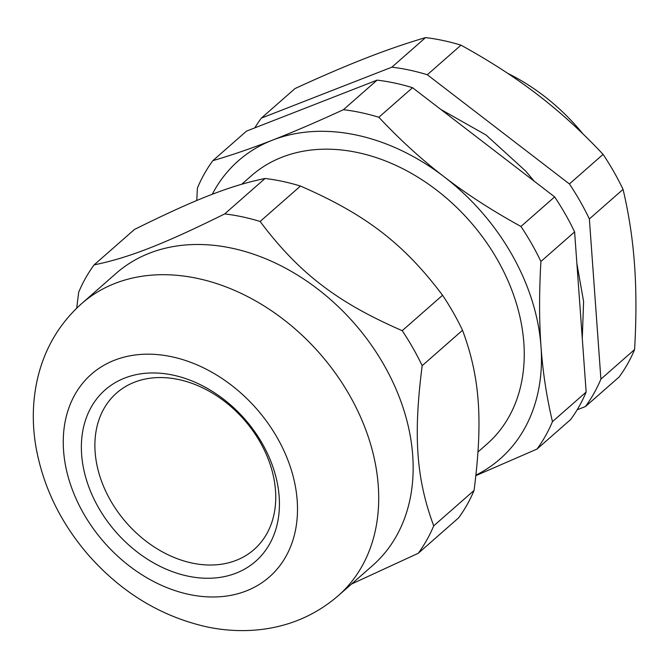 <?xml version="1.0" encoding="UTF-8"?>
<svg xmlns="http://www.w3.org/2000/svg" width="668" height="668" viewBox="0 0 668 668"><rect width="100%" height="100%" fill="white"/><g stroke="black" fill="none" stroke-linecap="round" stroke-linejoin="round"><path stroke-width="1" d="M246.55 131.087L377.103 80.127L343.419 109.694C316.791 121.952 293.135 132.105 272.452 140.163C251.719 148.271 231.854 155.101 212.858 160.654L246.55 131.087M412.532 87.7L554.64 196.901L520.948 226.469C492.308 210.737 466.732 194.196 444.212 176.853C421.65 159.552 399.856 139.696 378.848 117.267L412.532 87.7A218.202 163.885 -131.3 0 0 377.103 80.127M574.605 231.905L586.145 392.066L552.461 421.633C546.624 397.001 542.808 371.967 541.005 346.542C539.143 321.158 539.118 292.801 540.913 261.472L574.605 231.905A218.202 163.885 -131.3 0 0 554.64 196.901M475.9 475.624L536.997 449.071L570.681 419.504A218.202 163.885 -131.3 0 0 586.145 392.066M260.102 442.082A104.141 78.214 -131.3 0 0 103.916 408.716A104.141 78.214 -131.3 0 0 191.933 563.024A104.141 78.214 -131.3 0 0 260.102 442.082M351.535 584.041L418.251 553.279L458.607 517.867A218.202 163.885 -131.3 0 0 474.071 490.429L433.716 525.85C416.281 478.889 413.183 435.837 422.176 365.68L462.532 330.268C479.966 377.22 483.064 420.281 474.071 490.429M300.466 186.055C365.63 214.386 403.831 243.736 442.567 295.264L402.211 330.677C337.039 302.353 298.846 272.995 260.111 221.475L300.466 186.055A218.202 163.885 -131.3 0 0 265.037 178.49L224.682 213.91C163.735 244.137 128.64 257.84 94.121 264.87L134.477 229.45C195.423 199.223 230.518 185.52 265.037 178.49M94.121 264.87A218.202 163.885 -131.3 0 0 78.657 292.3L76.711 308.173M418.251 553.279A218.202 163.885 -131.3 0 0 433.716 525.85M422.176 365.68A218.202 163.885 -131.3 0 0 412.882 347.911A218.202 163.885 -131.3 0 0 402.211 330.677M462.532 330.268A218.202 163.885 -131.3 0 0 453.238 312.49A218.202 163.885 -131.3 0 0 442.567 295.264M260.111 221.475A218.202 163.885 -131.3 0 0 224.682 213.91M338.158 595.781L372.602 565.545A194.396 146.008 -131.3 0 0 383.975 364.953A194.396 146.008 -131.3 0 0 116.148 273.337L81.696 303.573C59.986 322.986 45.491 347.084 38.193 375.859C32.607 398.537 31.805 421.892 35.771 445.932C42.844 486.329 60.504 522.827 88.76 555.425C121.676 592.6 160.896 616.38 206.412 626.784C224.799 630.692 243.027 631.602 261.113 629.506C290.48 625.966 316.164 614.727 338.158 595.781A194.396 146.008 -131.3 0 0 349.523 395.189A194.396 146.008 -131.3 0 0 115.071 283.382A194.396 146.008 -131.3 0 0 81.696 303.573M262.307 443.619A114.061 85.671 -131.3 0 0 91.249 407.079A114.061 85.671 -131.3 0 0 187.641 576.075A114.061 85.671 -131.3 0 0 262.307 443.619M577.177 409.776L585.444 406.545L619.136 376.977A218.202 163.885 48.7 0 0 634.6 349.548L600.908 379.115A218.202 163.885 48.7 0 1 585.444 406.545M600.908 379.115L589.368 218.945L623.052 189.378C628.889 214.011 632.705 239.044 634.508 264.478C636.37 289.854 636.395 318.21 634.6 349.548M569.403 183.942L427.303 74.741L460.987 45.173C489.627 60.905 515.212 77.438 537.723 94.789C560.293 112.082 582.078 131.947 603.087 154.375L569.403 183.942A218.202 163.885 48.7 0 1 589.368 218.945M391.874 67.167L261.313 118.136L295.005 88.568C321.625 76.311 345.281 66.157 365.964 58.099C386.697 49.991 406.561 43.161 425.558 37.6L391.874 67.167A218.202 163.885 48.7 0 1 427.303 74.741M254.817 127.864A218.202 163.885 48.7 0 1 261.313 118.136M603.087 154.375A218.202 163.885 48.7 0 1 623.052 189.378M425.558 37.6A218.202 163.885 48.7 0 1 460.987 45.173M507.68 73.33A178.531 134.093 48.7 0 1 582.922 133.876M212.858 160.654A218.202 163.885 -131.3 0 0 197.394 188.092L196.776 200.517M475.958 475.132A198.363 148.989 -131.3 0 0 541.005 346.542A198.363 148.989 -131.3 0 0 444.212 176.853A198.363 148.989 -131.3 0 0 272.452 140.163A198.363 148.989 -131.3 0 0 212.249 194.304M378.848 117.267A218.202 163.885 -131.3 0 0 343.419 109.694M540.913 261.472A218.202 163.885 -131.3 0 0 520.948 226.469M536.997 449.071A218.202 163.885 -131.3 0 0 552.461 421.633M478.029 451.91L487.005 444.028A178.531 134.093 -131.3 0 0 497.451 259.81A178.531 134.093 -131.3 0 0 251.485 175.676L241.749 184.218M114.579 360.202A134.886 101.311 -131.3 0 0 129.417 566.03A134.886 101.311 -131.3 0 0 297.193 500.541A134.886 101.311 -131.3 0 0 114.579 360.202M440.813 109.427L486.079 135.028L525.708 171.091L534.183 181.187M576.885 263.518L583.598 301.535L582.271 338.317"/></g></svg>
